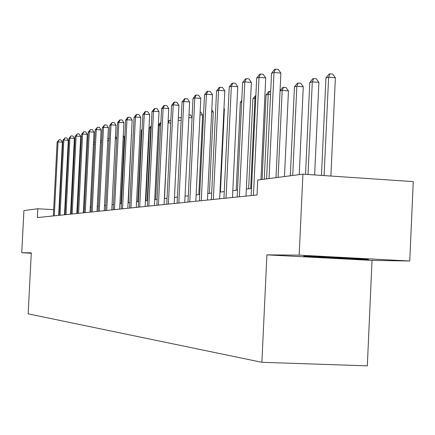 <?xml version="1.0" encoding="UTF-8"?>
<svg xmlns="http://www.w3.org/2000/svg" width="435" height="435" viewBox="0 0 435 435"><rect width="100%" height="100%" fill="white"/><g stroke="black" fill="none" stroke-linecap="round" stroke-linejoin="round"><path stroke-width="0.65" d="M409.754 261.011L299.177 255.138L266.911 254.861L372.034 260.413L409.754 261.011L413.25 181.612L302.918 174.152L257.737 180.046L257.036 194.972L37.356 217.571L37.807 208.756L23.92 210.567L21.75 252.735L31.271 253.219M372.034 260.413L367.319 365.851L261.881 362.306L28.161 313.836L31.293 252.817L21.75 252.735M299.177 255.138L302.918 174.152M266.911 254.861L261.881 362.306M59.361 210.023L58.942 209.996M53.674 209.686L37.807 208.756M251.484 188.453L246.335 189.051M237.515 190.073L232.817 190.622M224.264 191.617L219.979 192.112M211.671 193.08L207.767 193.531M199.698 194.472L196.136 194.885M188.295 195.799L185.049 196.174M177.42 197.06L174.473 197.403M167.04 198.268L164.365 198.577M157.122 199.42L154.691 199.703M147.639 200.524L145.437 200.78M138.553 201.579L136.568 201.807M129.853 202.59L128.064 202.797M121.501 203.558L119.897 203.749M113.486 204.493L112.056 204.657M105.787 205.385L104.514 205.532M98.381 206.25L97.261 206.38M91.258 207.076L90.273 207.19M84.401 207.87L83.542 207.974M77.789 208.642L77.049 208.729M71.411 209.382L70.785 209.452M65.261 210.1L64.739 210.159M331.285 257.134L303.679 256.139L309.182 256.884L368.527 259.575L364.253 258.885L331.285 257.134M341.116 257.944L341.089 258.569M309.209 256.34L309.182 256.884M58.671 215.379L62.39 142.174L58.029 141.864L54.266 215.831M57.115 142.158L59.182 139.738L58.029 141.864L57.115 142.158L53.358 215.923M59.182 139.738L60.922 139.863L62.39 142.174M94.406 144.425L93.427 144.355M93.53 142.278L94.515 142.24M93.835 142.191L93.503 142.827M323.205 256.846L348.663 258.058M358.119 258.559L314.315 256.525M64.505 214.776L68.284 140.309L63.853 139.994L60.03 215.238M62.906 140.298L65.016 137.835L63.853 139.994L62.906 140.298L59.089 215.336M65.016 137.835L66.783 137.96L68.284 140.309M70.552 214.156L74.385 138.379L69.877 138.064L66 214.624M68.899 138.373L71.057 135.861L69.877 138.064L68.899 138.373L65.027 214.721M71.057 135.861L72.857 135.992L74.385 138.379M101.567 142.664L100.452 142.588M100.567 140.364L101.676 140.445M109.011 140.848L107.749 140.755M107.864 138.499L108.63 138.553L109.087 139.26M76.81 213.509L80.703 136.383L76.12 136.057L72.183 213.987M75.103 136.383L77.31 133.822L76.12 136.057L75.103 136.383L71.177 214.091M77.31 133.822L79.143 133.953L80.703 136.383M83.297 212.845L87.25 134.312L82.59 133.98L78.588 213.329M81.541 134.317L83.797 131.707L82.59 133.98L81.541 134.317L77.544 213.433M83.797 131.707L85.657 131.843L87.25 134.312M90.023 212.149L94.042 132.169L89.3 131.827L85.233 212.644M88.207 132.175L90.518 129.51L89.3 131.827L88.207 132.175L84.151 212.753M90.518 129.51L92.416 129.652L94.042 132.169M116.749 138.966L115.335 138.863M115.449 136.568L116.77 138.509M120.941 203.624L124.247 136.976L123.219 136.905M123.29 135.508L124.247 136.976M128.314 202.77L131.424 134.877M131.441 134.54L131.674 134.893M97.005 211.432L101.089 129.94L96.265 129.586L92.133 211.937M95.129 129.951L97.5 127.237L96.265 129.586L95.129 129.951L91.007 212.052M97.5 127.237L99.425 127.379L101.089 129.94M104.259 210.687L108.407 127.624L103.497 127.265L99.294 211.198M102.317 127.645L104.748 124.872L103.497 127.265L102.317 127.645L98.131 211.318M104.748 124.872L106.706 125.014L108.407 127.624M142.071 130.266L141.25 130.5L137.743 201.671M141.25 130.5L142.114 129.358M111.795 209.915L116.014 125.22L111.012 124.85L106.744 210.431M109.789 125.247L112.279 122.414L111.012 124.85L109.789 125.247L105.531 210.556M112.279 122.414L114.274 122.561L116.014 125.22M147.188 200.573L150.766 127.792L149.428 128.173L145.861 200.731M151.206 127.825L150.766 127.792L151.26 126.802M149.428 128.173L151.315 125.682M119.636 209.104L123.921 122.719L118.831 122.344L114.487 209.637M117.559 122.752L119.598 120.022L120.109 119.859L118.831 122.344L117.559 122.752L113.225 209.762M120.109 119.859L122.143 120.011L123.921 122.719M155.686 199.589L159.319 125.356L158.324 125.639M160.743 125.465L159.319 125.356L160.537 122.887L160.868 122.909M158.345 125.204L159.982 123.045L160.537 122.887M127.792 208.267L132.158 120.12L126.966 119.728L122.55 208.805M125.639 120.152L127.732 117.368L128.265 117.194L126.966 119.728L125.639 120.152L121.234 208.941M128.265 117.194L130.337 117.352L132.158 120.12M164.522 198.561L168.057 122.871M170.71 123.013L168.22 122.822L169.454 120.305L170.835 120.408M168.127 121.452L169.454 120.305M136.296 207.392L140.733 117.406L135.443 117.004L130.946 207.941M134.062 117.45L136.198 114.606L136.753 114.427L135.443 117.004L134.062 117.45L129.581 208.082M136.753 114.427L138.868 114.584L140.733 117.406M181.139 120.462L178.219 120.239M178.345 117.733L180.819 117.776L181.237 118.402M178.736 117.619L178.306 118.505M145.159 206.478L149.678 114.579L144.284 114.166L139.706 207.038M142.843 114.633L145.029 111.724L145.611 111.534L144.284 114.166L142.843 114.633L138.276 207.185M145.611 111.534L147.764 111.703L149.678 114.579M192.063 117.809L188.855 117.564M188.986 114.862L190.535 114.981L192.091 117.287M154.409 205.527L159.009 111.632L153.506 111.208L148.846 206.103M152 111.692L154.246 108.717L154.849 108.522L153.506 111.208L152 111.692L147.356 206.255M154.849 108.522L157.046 108.69L159.009 111.632M198.817 194.575L202.65 114.987L199.997 114.78M200.133 112.023L200.671 112.067L202.65 114.987M164.071 204.537L168.758 108.549L163.141 108.114L158.394 205.119M161.57 108.619L163.87 105.58L164.501 105.373L163.141 108.114L161.57 108.619L156.839 205.276M164.501 105.373L166.741 105.547L168.758 108.549M209.387 193.347L213.286 112.002L211.682 111.877M211.785 109.799L213.286 112.002M174.174 203.493L178.948 105.324L173.212 104.878L168.378 204.091M171.569 105.406L173.929 102.296L174.587 102.078L173.212 104.878L171.569 105.406L166.752 204.26M174.587 102.078L176.882 102.258L178.948 105.324M220.431 192.063L224.4 108.88L223.954 108.848M223.981 108.271L224.4 108.88M184.75 202.405L189.611 101.953L183.755 101.491L178.828 203.014M182.037 102.046L184.456 98.859L185.147 98.631L183.755 101.491L182.037 102.046L177.121 203.194M185.147 98.631L187.49 98.821L189.611 101.953M195.832 201.269L200.785 98.424L194.804 97.946L189.78 201.889M192.999 98.527L195.484 95.26L196.212 95.026L194.804 97.946L192.999 98.527L187.991 202.074M196.212 95.026L198.599 95.216L200.785 98.424M241.697 101.915L240.354 102.296L236.183 190.231M240.354 102.296L241.762 100.474M207.451 200.073L212.508 94.716L206.391 94.226L201.269 200.709M204.493 94.835L207.055 91.486L207.816 91.236L206.391 94.226L204.493 94.835L199.388 200.899M207.816 91.236L210.257 91.437L212.508 94.716M250.701 188.545L254.964 98.136L252.898 98.729L248.646 188.779M255.736 98.201L254.964 98.136L255.834 96.206M252.898 98.729L255.872 95.292M219.659 198.817L224.813 90.828L218.555 90.317L213.329 199.469M216.565 90.958L219.196 87.522L219.996 87.261L218.555 90.317L216.565 90.958L211.356 199.67M219.996 87.261L222.497 87.468L224.813 90.828M264.252 179.198L268.226 94.362L266.057 94.982L262.093 179.481M270.548 94.553L268.226 94.362L269.58 91.328L270.695 91.421M266.057 94.982L268.705 91.578L269.58 91.328M232.491 197.495L237.749 86.739L231.349 86.212L226.015 198.164M229.256 86.88L231.964 83.357L232.807 83.085L231.349 86.212L229.256 86.88L223.938 198.376M232.807 83.085L235.362 83.297L237.749 86.739M284.474 176.556L288.459 90.915L282.174 90.393L280.053 90.997M278.112 177.388L282.174 90.393L283.533 87.288L286.045 87.5L288.459 90.915M280.058 90.828L282.614 87.555L283.533 87.288M246.003 196.103L251.37 82.432L244.818 81.883L239.375 196.789M242.61 82.596L245.4 78.974L246.286 78.681L244.818 81.883L242.61 82.596L237.184 197.011M246.286 78.681L248.907 78.904L251.37 82.432M299.215 174.636L303.277 86.755L296.844 86.222L294.441 86.902L290.314 175.794M292.706 175.484L296.844 86.222L298.214 83.041L300.786 83.254L303.277 86.755M294.441 86.902L297.252 83.319L298.214 83.041M260.951 179.628L265.731 77.892L259.015 77.327L253.453 195.337M256.688 78.072L259.565 74.347L260.5 74.042L259.015 77.327L256.688 78.072L251.147 195.576M260.5 74.042L263.186 74.271L265.731 77.892M314.641 174.946L318.893 82.378L312.303 81.818L309.769 82.541L305.539 174.326M308.034 174.495L312.303 81.818L313.684 78.561L316.316 78.784L318.893 82.378M309.769 82.541L312.667 78.855L313.684 78.561M276.007 177.665L280.885 73.102L274.001 72.514L269.037 178.573M271.543 73.303L274.518 69.469L275.502 69.149L274.001 72.514L271.543 73.303L266.595 178.894M275.502 69.149L278.253 69.388L280.885 73.102M330.883 176.044L335.369 77.756L328.615 77.18L325.94 77.941L321.476 175.408M324.113 175.582L328.615 77.18L330.007 73.841L332.704 74.07L335.369 77.756M325.94 77.941L328.931 74.151L330.007 73.841"/></g></svg>
